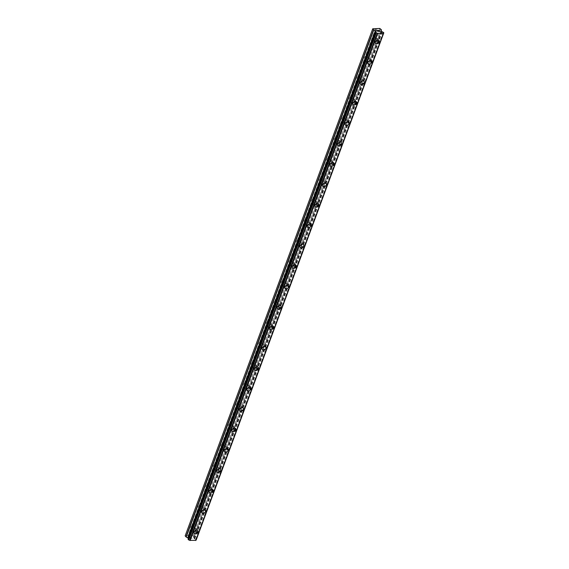 <?xml version="1.0" encoding="UTF-8"?>
<svg xmlns="http://www.w3.org/2000/svg" width="569" height="569" viewBox="0 0 569 569"><rect width="100%" height="100%" fill="white"/><g stroke="black" fill="none" stroke-linecap="round" stroke-linejoin="round"><path stroke-width="0.43" stroke-dasharray="2.85 2.13" d="M190.885 527.968L191.12 528.196A1.437 0.996 140.5 0 0 192.201 528.196L192.322 527.968A1.437 0.996 140.5 0 0 193.154 527.015A1.437 0.996 140.5 0 0 193.062 526.105A1.437 0.996 140.5 0 0 193.026 526.062L192.991 526.076A1.437 0.996 140.5 0 0 191.909 526.076L191.589 526.062A1.437 0.996 140.5 0 0 190.757 527.015A1.437 0.996 140.5 0 0 190.85 527.925A1.437 0.996 140.5 0 0 190.885 527.968L188.09 535.521L185.167 535.877M195.594 529.981A1.437 0.996 140.5 0 0 195.508 529.07A1.437 0.996 140.5 0 0 194.292 528.907A1.437 0.996 140.5 0 0 193.204 529.988A1.437 0.996 140.5 0 0 193.296 530.898A1.437 0.996 140.5 0 0 194.506 531.062A1.437 0.996 140.5 0 0 195.594 529.981M194.349 533.473L194.349 533.473A2.255 1.558 -39.5 0 1 194.214 532.036A2.255 1.558 -39.5 0 1 195.928 530.344A2.255 1.558 -39.5 0 1 197.834 530.607L197.834 530.607M198.439 507.548L198.673 507.783A1.437 0.996 140.5 0 0 199.755 507.783L199.875 507.548A1.437 0.996 140.5 0 0 200.708 506.595A1.437 0.996 140.5 0 0 200.615 505.685A1.437 0.996 140.5 0 0 200.58 505.642L200.544 505.656A1.437 0.996 140.5 0 0 199.463 505.656L199.143 505.649A1.437 0.996 140.5 0 0 198.311 506.595A1.437 0.996 140.5 0 0 198.403 507.505A1.437 0.996 140.5 0 0 198.439 507.548L191.589 526.062M203.147 509.568A1.437 0.996 140.5 0 0 203.062 508.65A1.437 0.996 140.5 0 0 201.846 508.487A1.437 0.996 140.5 0 0 200.757 509.568A1.437 0.996 140.5 0 0 200.85 510.478A1.437 0.996 140.5 0 0 202.059 510.642A1.437 0.996 140.5 0 0 203.147 509.568M201.903 513.053L201.903 513.053A2.255 1.558 -39.5 0 1 201.767 511.623A2.255 1.558 -39.5 0 1 203.482 509.924A2.255 1.558 -39.5 0 1 205.388 510.187L205.388 510.187M205.992 487.128L206.227 487.363A1.437 0.996 140.5 0 0 207.308 487.363L207.429 487.128A1.437 0.996 140.5 0 0 208.261 486.175A1.437 0.996 140.5 0 0 208.169 485.265A1.437 0.996 140.5 0 0 208.133 485.229L208.098 485.236A1.437 0.996 140.5 0 0 207.016 485.236L206.696 485.229A1.437 0.996 140.5 0 0 205.864 486.182A1.437 0.996 140.5 0 0 205.957 487.092A1.437 0.996 140.5 0 0 205.992 487.128L199.143 505.649M210.701 489.148A1.437 0.996 140.5 0 0 210.615 488.238A1.437 0.996 140.5 0 0 209.399 488.067A1.437 0.996 140.5 0 0 208.311 489.148A1.437 0.996 140.5 0 0 208.396 490.058A1.437 0.996 140.5 0 0 209.612 490.229A1.437 0.996 140.5 0 0 210.701 489.148M209.456 492.633L209.456 492.633A2.255 1.558 -39.5 0 1 209.321 491.203A2.255 1.558 -39.5 0 1 211.035 489.504A2.255 1.558 -39.5 0 1 212.934 489.767A2.255 1.558 -39.5 0 1 212.941 489.767L212.941 489.767M213.546 466.708L213.78 466.943A1.437 0.996 140.5 0 0 214.862 466.943L214.982 466.708A1.437 0.996 140.5 0 0 215.815 465.755A1.437 0.996 140.5 0 0 215.722 464.845A1.437 0.996 140.5 0 0 215.687 464.809L215.651 464.816A1.437 0.996 140.5 0 0 214.57 464.816L214.25 464.809A1.437 0.996 140.5 0 0 213.418 465.762A1.437 0.996 140.5 0 0 213.51 466.672A1.437 0.996 140.5 0 0 213.546 466.708L206.696 485.229M218.254 468.728A1.437 0.996 140.5 0 0 218.169 467.818A1.437 0.996 140.5 0 0 216.953 467.647A1.437 0.996 140.5 0 0 215.864 468.728A1.437 0.996 140.5 0 0 215.95 469.638A1.437 0.996 140.5 0 0 217.166 469.809A1.437 0.996 140.5 0 0 218.254 468.728M217.009 472.213L217.009 472.213A2.255 1.558 -39.5 0 1 216.874 470.783A2.255 1.558 -39.5 0 1 218.588 469.084A2.255 1.558 -39.5 0 1 220.488 469.347A2.255 1.558 -39.5 0 1 220.495 469.347L220.495 469.347M221.099 446.295L221.334 446.523A1.437 0.996 140.5 0 0 222.415 446.523L222.536 446.288A1.437 0.996 140.5 0 0 223.368 445.342A1.437 0.996 140.5 0 0 223.276 444.432A1.437 0.996 140.5 0 0 223.24 444.389L223.204 444.396A1.437 0.996 140.5 0 0 222.123 444.396L221.803 444.389A1.437 0.996 140.5 0 0 220.971 445.342A1.437 0.996 140.5 0 0 221.064 446.252A1.437 0.996 140.5 0 0 221.099 446.295L214.25 464.809M225.808 448.308A1.437 0.996 140.5 0 0 225.722 447.398A1.437 0.996 140.5 0 0 224.506 447.227A1.437 0.996 140.5 0 0 223.418 448.308A1.437 0.996 140.5 0 0 223.503 449.218A1.437 0.996 140.5 0 0 224.719 449.389A1.437 0.996 140.5 0 0 225.808 448.308M224.563 451.793L224.563 451.793A2.255 1.558 -39.5 0 1 224.421 450.364A2.255 1.558 -39.5 0 1 226.142 448.664A2.255 1.558 -39.5 0 1 228.041 448.927A2.255 1.558 -39.5 0 1 228.048 448.927L228.041 448.927M228.653 425.875L228.887 426.103A1.437 0.996 140.5 0 0 229.968 426.103L230.089 425.868A1.437 0.996 140.5 0 0 230.922 424.922A1.437 0.996 140.5 0 0 230.829 424.012A1.437 0.996 140.5 0 0 230.794 423.969L230.758 423.976A1.437 0.996 140.5 0 0 229.677 423.976L229.357 423.969A1.437 0.996 140.5 0 0 228.525 424.922A1.437 0.996 140.5 0 0 228.617 425.832A1.437 0.996 140.5 0 0 228.653 425.875L221.803 444.389M233.361 427.888A1.437 0.996 140.5 0 0 233.276 426.978A1.437 0.996 140.5 0 0 232.06 426.807A1.437 0.996 140.5 0 0 230.971 427.888A1.437 0.996 140.5 0 0 231.057 428.798A1.437 0.996 140.5 0 0 232.273 428.969A1.437 0.996 140.5 0 0 233.361 427.888M232.116 431.373L232.116 431.373A2.255 1.558 -39.5 0 1 231.974 429.944A2.255 1.558 -39.5 0 1 233.688 428.244A2.255 1.558 -39.5 0 1 235.594 428.507A2.255 1.558 -39.5 0 1 235.594 428.514L235.594 428.507M236.206 405.455L236.441 405.683A1.437 0.996 140.5 0 0 237.522 405.683L237.643 405.455A1.437 0.996 140.5 0 0 238.475 404.502A1.437 0.996 140.5 0 0 238.383 403.592A1.437 0.996 140.5 0 0 238.347 403.549L238.304 403.556A1.437 0.996 140.5 0 0 237.23 403.563L236.91 403.549A1.437 0.996 140.5 0 0 236.078 404.502A1.437 0.996 140.5 0 0 236.171 405.413A1.437 0.996 140.5 0 0 236.206 405.455L229.357 423.969M240.915 407.468A1.437 0.996 140.5 0 0 240.829 406.558A1.437 0.996 140.5 0 0 239.613 406.394A1.437 0.996 140.5 0 0 238.525 407.475A1.437 0.996 140.5 0 0 238.61 408.386A1.437 0.996 140.5 0 0 239.826 408.549A1.437 0.996 140.5 0 0 240.915 407.468M239.67 410.953L239.67 410.96A2.255 1.558 -39.5 0 1 239.67 410.953A2.255 1.558 -39.5 0 1 239.528 409.524A2.255 1.558 -39.5 0 1 241.242 407.831A2.255 1.558 -39.5 0 1 243.148 408.094L243.155 408.094M243.76 385.035L243.994 385.263A1.437 0.996 140.5 0 0 245.075 385.263L245.196 385.035A1.437 0.996 140.5 0 0 246.021 384.082A1.437 0.996 140.5 0 0 245.936 383.172A1.437 0.996 140.5 0 0 245.9 383.129L245.858 383.143A1.437 0.996 140.5 0 0 244.784 383.143L244.464 383.129A1.437 0.996 140.5 0 0 243.632 384.082A1.437 0.996 140.5 0 0 243.724 384.993A1.437 0.996 140.5 0 0 243.76 385.035L236.91 403.549M248.468 387.048A1.437 0.996 140.5 0 0 248.383 386.138A1.437 0.996 140.5 0 0 247.166 385.974A1.437 0.996 140.5 0 0 246.078 387.055A1.437 0.996 140.5 0 0 246.164 387.966A1.437 0.996 140.5 0 0 247.38 388.129A1.437 0.996 140.5 0 0 248.468 387.048M247.223 390.54L247.223 390.54A2.255 1.558 -39.5 0 1 247.081 389.104A2.255 1.558 -39.5 0 1 248.795 387.411A2.255 1.558 -39.5 0 1 250.701 387.674L250.709 387.674M251.313 364.615L251.548 364.85A1.437 0.996 140.5 0 0 252.629 364.85L252.75 364.615A1.437 0.996 140.5 0 0 253.575 363.662A1.437 0.996 140.5 0 0 253.489 362.752A1.437 0.996 140.5 0 0 253.454 362.709L253.411 362.723A1.437 0.996 140.5 0 0 252.337 362.723L252.017 362.716A1.437 0.996 140.5 0 0 251.185 363.662A1.437 0.996 140.5 0 0 251.278 364.573A1.437 0.996 140.5 0 0 251.313 364.615L244.464 383.129M256.022 366.635A1.437 0.996 140.5 0 0 255.936 365.718A1.437 0.996 140.5 0 0 254.72 365.554A1.437 0.996 140.5 0 0 253.632 366.635A1.437 0.996 140.5 0 0 253.717 367.546A1.437 0.996 140.5 0 0 254.933 367.709A1.437 0.996 140.5 0 0 256.022 366.635M254.777 370.12L254.777 370.12A2.255 1.558 -39.5 0 1 254.635 368.691A2.255 1.558 -39.5 0 1 256.349 366.991A2.255 1.558 -39.5 0 1 258.255 367.254L258.262 367.254M258.867 344.195L259.101 344.43A1.437 0.996 140.5 0 0 260.182 344.43L260.303 344.195A1.437 0.996 140.5 0 0 261.128 343.242A1.437 0.996 140.5 0 0 261.043 342.332A1.437 0.996 140.5 0 0 261.007 342.296L260.965 342.303A1.437 0.996 140.5 0 0 259.884 342.303L259.571 342.296A1.437 0.996 140.5 0 0 258.739 343.249A1.437 0.996 140.5 0 0 258.831 344.16A1.437 0.996 140.5 0 0 258.867 344.195L252.017 362.716M263.575 346.215A1.437 0.996 140.5 0 0 263.49 345.305A1.437 0.996 140.5 0 0 262.273 345.134A1.437 0.996 140.5 0 0 261.185 346.215A1.437 0.996 140.5 0 0 261.271 347.126A1.437 0.996 140.5 0 0 262.487 347.296A1.437 0.996 140.5 0 0 263.575 346.215M262.33 349.7L262.33 349.7A2.255 1.558 -39.5 0 1 262.188 348.271A2.255 1.558 -39.5 0 1 263.902 346.571A2.255 1.558 -39.5 0 1 265.808 346.834L265.808 346.834M266.42 323.775L266.655 324.01A1.437 0.996 140.5 0 0 267.736 324.01L267.857 323.775A1.437 0.996 140.5 0 0 268.682 322.822A1.437 0.996 140.5 0 0 268.596 321.912A1.437 0.996 140.5 0 0 268.561 321.876L268.518 321.883A1.437 0.996 140.5 0 0 267.437 321.883L267.117 321.876A1.437 0.996 140.5 0 0 266.292 322.829A1.437 0.996 140.5 0 0 266.384 323.74A1.437 0.996 140.5 0 0 266.42 323.775L259.571 342.296M271.129 325.795A1.437 0.996 140.5 0 0 271.043 324.885A1.437 0.996 140.5 0 0 269.827 324.714A1.437 0.996 140.5 0 0 268.739 325.795A1.437 0.996 140.5 0 0 268.824 326.706A1.437 0.996 140.5 0 0 270.04 326.876A1.437 0.996 140.5 0 0 271.129 325.795M269.884 329.28L269.884 329.28A2.255 1.558 -39.5 0 1 269.742 327.851A2.255 1.558 -39.5 0 1 271.456 326.151A2.255 1.558 -39.5 0 1 273.362 326.414L273.362 326.414M273.966 303.362L274.208 303.59A1.437 0.996 140.5 0 0 275.289 303.59L275.41 303.355A1.437 0.996 140.5 0 0 276.235 302.409A1.437 0.996 140.5 0 0 276.15 301.499A1.437 0.996 140.5 0 0 276.114 301.456L276.072 301.463A1.437 0.996 140.5 0 0 274.991 301.463L274.671 301.456A1.437 0.996 140.5 0 0 273.845 302.409A1.437 0.996 140.5 0 0 273.931 303.32A1.437 0.996 140.5 0 0 273.966 303.362L267.117 321.876M278.682 305.375A1.437 0.996 140.5 0 0 278.597 304.465A1.437 0.996 140.5 0 0 277.38 304.294A1.437 0.996 140.5 0 0 276.292 305.375A1.437 0.996 140.5 0 0 276.378 306.286A1.437 0.996 140.5 0 0 277.594 306.456A1.437 0.996 140.5 0 0 278.682 305.375M277.437 308.86L277.437 308.86A2.255 1.558 -39.5 0 1 277.295 307.431A2.255 1.558 -39.5 0 1 279.009 305.731A2.255 1.558 -39.5 0 1 280.915 305.994L280.915 306.001M281.52 282.942L281.762 283.17A1.437 0.996 140.5 0 0 282.843 283.17L282.964 282.935A1.437 0.996 140.5 0 0 283.789 281.989A1.437 0.996 140.5 0 0 283.703 281.079A1.437 0.996 140.5 0 0 283.668 281.036L283.625 281.043A1.437 0.996 140.5 0 0 282.544 281.043L282.224 281.036A1.437 0.996 140.5 0 0 281.399 281.989A1.437 0.996 140.5 0 0 281.484 282.9A1.437 0.996 140.5 0 0 281.52 282.942L274.671 301.456M286.235 284.955A1.437 0.996 140.5 0 0 286.143 284.045A1.437 0.996 140.5 0 0 284.934 283.874A1.437 0.996 140.5 0 0 283.846 284.955A1.437 0.996 140.5 0 0 283.931 285.866A1.437 0.996 140.5 0 0 285.147 286.036A1.437 0.996 140.5 0 0 286.235 284.955M284.991 288.44L284.991 288.44A2.255 1.558 -39.5 0 1 284.849 287.011A2.255 1.558 -39.5 0 1 286.563 285.311A2.255 1.558 -39.5 0 1 288.469 285.574A2.255 1.558 -39.5 0 1 288.469 285.581L288.469 285.581M289.073 262.522L289.315 262.75A1.437 0.996 140.5 0 0 290.396 262.75L290.517 262.522A1.437 0.996 140.5 0 0 291.342 261.569A1.437 0.996 140.5 0 0 291.257 260.659A1.437 0.996 140.5 0 0 291.221 260.616L291.179 260.623A1.437 0.996 140.5 0 0 290.098 260.63L289.777 260.616A1.437 0.996 140.5 0 0 288.952 261.569A1.437 0.996 140.5 0 0 289.038 262.48A1.437 0.996 140.5 0 0 289.073 262.522L282.224 281.036M293.789 264.535A1.437 0.996 140.5 0 0 293.696 263.625A1.437 0.996 140.5 0 0 292.487 263.461A1.437 0.996 140.5 0 0 291.399 264.542A1.437 0.996 140.5 0 0 291.484 265.453A1.437 0.996 140.5 0 0 292.701 265.616A1.437 0.996 140.5 0 0 293.789 264.535M292.544 268.02L292.544 268.027A2.255 1.558 -39.5 0 1 292.544 268.02A2.255 1.558 -39.5 0 1 292.402 266.591A2.255 1.558 -39.5 0 1 294.116 264.898A2.255 1.558 -39.5 0 1 296.022 265.161L296.022 265.161M296.627 242.102L296.869 242.337A1.437 0.996 140.5 0 0 297.95 242.33L298.071 242.102A1.437 0.996 140.5 0 0 298.896 241.149A1.437 0.996 140.5 0 0 298.81 240.239A1.437 0.996 140.5 0 0 298.775 240.196L298.732 240.21A1.437 0.996 140.5 0 0 297.651 240.21L297.331 240.196A1.437 0.996 140.5 0 0 296.506 241.149A1.437 0.996 140.5 0 0 296.591 242.06A1.437 0.996 140.5 0 0 296.627 242.102L289.777 260.616M301.342 244.115A1.437 0.996 140.5 0 0 301.25 243.205A1.437 0.996 140.5 0 0 300.041 243.041A1.437 0.996 140.5 0 0 298.953 244.122A1.437 0.996 140.5 0 0 299.038 245.033A1.437 0.996 140.5 0 0 300.247 245.196A1.437 0.996 140.5 0 0 301.342 244.115M300.098 247.607L300.098 247.607A2.255 1.558 -39.5 0 1 299.955 246.171A2.255 1.558 -39.5 0 1 301.67 244.478A2.255 1.558 -39.5 0 1 303.576 244.741L303.576 244.741M304.18 221.682L304.422 221.917A1.437 0.996 140.5 0 0 305.503 221.917L305.624 221.682A1.437 0.996 140.5 0 0 306.449 220.729A1.437 0.996 140.5 0 0 306.364 219.819A1.437 0.996 140.5 0 0 306.328 219.776L306.286 219.79A1.437 0.996 140.5 0 0 305.204 219.79L304.884 219.783A1.437 0.996 140.5 0 0 304.059 220.729A1.437 0.996 140.5 0 0 304.145 221.64A1.437 0.996 140.5 0 0 304.18 221.682L297.331 240.196M308.896 223.702A1.437 0.996 140.5 0 0 308.803 222.785A1.437 0.996 140.5 0 0 307.594 222.621A1.437 0.996 140.5 0 0 306.506 223.702A1.437 0.996 140.5 0 0 306.591 224.613A1.437 0.996 140.5 0 0 307.801 224.776A1.437 0.996 140.5 0 0 308.896 223.702M307.651 227.187L307.651 227.187A2.255 1.558 -39.5 0 1 307.509 225.758A2.255 1.558 -39.5 0 1 309.223 224.058A2.255 1.558 -39.5 0 1 311.129 224.321L311.129 224.321M311.734 201.262L311.976 201.497A1.437 0.996 140.5 0 0 313.057 201.497L313.178 201.262A1.437 0.996 140.5 0 0 314.003 200.309A1.437 0.996 140.5 0 0 313.917 199.399A1.437 0.996 140.5 0 0 313.882 199.363L313.839 199.37A1.437 0.996 140.5 0 0 312.758 199.37L312.438 199.363A1.437 0.996 140.5 0 0 311.613 200.316A1.437 0.996 140.5 0 0 311.698 201.227A1.437 0.996 140.5 0 0 311.734 201.262L304.884 219.783M316.449 203.282A1.437 0.996 140.5 0 0 316.357 202.372A1.437 0.996 140.5 0 0 315.148 202.201A1.437 0.996 140.5 0 0 314.052 203.282A1.437 0.996 140.5 0 0 314.145 204.193A1.437 0.996 140.5 0 0 315.354 204.363A1.437 0.996 140.5 0 0 316.449 203.282M315.205 206.767L315.205 206.767A2.255 1.558 -39.5 0 1 315.062 205.338A2.255 1.558 -39.5 0 1 316.777 203.638A2.255 1.558 -39.5 0 1 318.683 203.901L318.683 203.901M319.287 180.842L319.529 181.077A1.437 0.996 140.5 0 0 320.61 181.077L320.731 180.842A1.437 0.996 140.5 0 0 321.556 179.889A1.437 0.996 140.5 0 0 321.471 178.979A1.437 0.996 140.5 0 0 321.435 178.943L321.393 178.951A1.437 0.996 140.5 0 0 320.311 178.951L319.991 178.943A1.437 0.996 140.5 0 0 319.166 179.896A1.437 0.996 140.5 0 0 319.252 180.807A1.437 0.996 140.5 0 0 319.287 180.842L312.438 199.363M324.003 182.862A1.437 0.996 140.5 0 0 323.91 181.952A1.437 0.996 140.5 0 0 322.701 181.781A1.437 0.996 140.5 0 0 321.606 182.862A1.437 0.996 140.5 0 0 321.698 183.773A1.437 0.996 140.5 0 0 322.908 183.943A1.437 0.996 140.5 0 0 324.003 182.862M322.758 186.348L322.758 186.348A2.255 1.558 -39.5 0 1 322.616 184.918A2.255 1.558 -39.5 0 1 324.33 183.218A2.255 1.558 -39.5 0 1 326.236 183.481L326.236 183.488M326.841 160.43L327.083 160.657A1.437 0.996 140.5 0 0 328.157 160.657L328.285 160.422A1.437 0.996 140.5 0 0 329.11 159.476A1.437 0.996 140.5 0 0 329.024 158.566A1.437 0.996 140.5 0 0 328.989 158.523L328.946 158.531A1.437 0.996 140.5 0 0 327.865 158.531L327.545 158.523A1.437 0.996 140.5 0 0 326.72 159.476A1.437 0.996 140.5 0 0 326.805 160.387A1.437 0.996 140.5 0 0 326.841 160.43L319.991 178.943M331.556 162.442A1.437 0.996 140.5 0 0 331.464 161.532A1.437 0.996 140.5 0 0 330.255 161.361A1.437 0.996 140.5 0 0 329.159 162.442A1.437 0.996 140.5 0 0 329.252 163.353A1.437 0.996 140.5 0 0 330.461 163.523A1.437 0.996 140.5 0 0 331.556 162.442M330.312 165.928L330.312 165.928A2.255 1.558 -39.5 0 1 330.169 164.498A2.255 1.558 -39.5 0 1 331.883 162.798A2.255 1.558 -39.5 0 1 333.79 163.061L333.79 163.068M334.394 140.01L334.636 140.237A1.437 0.996 140.5 0 0 335.71 140.237L335.838 140.01A1.437 0.996 140.5 0 0 336.663 139.056A1.437 0.996 140.5 0 0 336.578 138.146A1.437 0.996 140.5 0 0 336.542 138.103L336.499 138.111A1.437 0.996 140.5 0 0 335.418 138.111L335.098 138.103A1.437 0.996 140.5 0 0 334.273 139.056A1.437 0.996 140.5 0 0 334.359 139.967A1.437 0.996 140.5 0 0 334.394 140.01L327.545 158.523M339.11 142.022A1.437 0.996 140.5 0 0 339.017 141.112A1.437 0.996 140.5 0 0 337.808 140.941A1.437 0.996 140.5 0 0 336.713 142.022A1.437 0.996 140.5 0 0 336.805 142.933A1.437 0.996 140.5 0 0 338.014 143.103A1.437 0.996 140.5 0 0 339.11 142.022M337.858 145.508L337.865 145.515A2.255 1.558 -39.5 0 1 337.858 145.508A2.255 1.558 -39.5 0 1 337.723 144.078A2.255 1.558 -39.5 0 1 339.437 142.378A2.255 1.558 -39.5 0 1 341.343 142.641A2.255 1.558 -39.5 0 1 341.343 142.648L341.343 142.648M341.948 119.59L342.189 119.817A1.437 0.996 140.5 0 0 343.263 119.817L343.392 119.59A1.437 0.996 140.5 0 0 344.217 118.637A1.437 0.996 140.5 0 0 344.131 117.726A1.437 0.996 140.5 0 0 344.096 117.683L344.053 117.691A1.437 0.996 140.5 0 0 342.972 117.698L342.652 117.683A1.437 0.996 140.5 0 0 341.827 118.637A1.437 0.996 140.5 0 0 341.912 119.547A1.437 0.996 140.5 0 0 341.948 119.59L335.098 138.103M346.663 121.602A1.437 0.996 140.5 0 0 346.571 120.692A1.437 0.996 140.5 0 0 345.362 120.528A1.437 0.996 140.5 0 0 344.266 121.61A1.437 0.996 140.5 0 0 344.359 122.52A1.437 0.996 140.5 0 0 345.568 122.684A1.437 0.996 140.5 0 0 346.663 121.602M345.411 125.088L345.419 125.095A2.255 1.558 -39.5 0 1 345.411 125.088A2.255 1.558 -39.5 0 1 345.276 123.658A2.255 1.558 -39.5 0 1 346.99 121.965A2.255 1.558 -39.5 0 1 348.897 122.228L348.897 122.228M349.501 99.17L349.736 99.404A1.437 0.996 140.5 0 0 350.817 99.397L350.945 99.17A1.437 0.996 140.5 0 0 351.77 98.217A1.437 0.996 140.5 0 0 351.678 97.306A1.437 0.996 140.5 0 0 351.642 97.263L351.606 97.278A1.437 0.996 140.5 0 0 350.525 97.278L350.205 97.263A1.437 0.996 140.5 0 0 349.38 98.217A1.437 0.996 140.5 0 0 349.466 99.127A1.437 0.996 140.5 0 0 349.501 99.17L342.652 117.683M354.217 101.182A1.437 0.996 140.5 0 0 354.124 100.272A1.437 0.996 140.5 0 0 352.915 100.108A1.437 0.996 140.5 0 0 351.82 101.19A1.437 0.996 140.5 0 0 351.912 102.1A1.437 0.996 140.5 0 0 353.121 102.264A1.437 0.996 140.5 0 0 354.217 101.182M352.965 104.675L352.972 104.675A2.255 1.558 -39.5 0 1 352.965 104.675A2.255 1.558 -39.5 0 1 352.83 103.238A2.255 1.558 -39.5 0 1 354.544 101.545A2.255 1.558 -39.5 0 1 356.45 101.808L356.45 101.808M357.055 78.75L357.289 78.984A1.437 0.996 140.5 0 0 358.37 78.984L358.498 78.75A1.437 0.996 140.5 0 0 359.324 77.797A1.437 0.996 140.5 0 0 359.231 76.886A1.437 0.996 140.5 0 0 359.195 76.843L359.16 76.858A1.437 0.996 140.5 0 0 358.079 76.858L357.759 76.851A1.437 0.996 140.5 0 0 356.934 77.797A1.437 0.996 140.5 0 0 357.019 78.707A1.437 0.996 140.5 0 0 357.055 78.75L350.205 97.263M361.77 80.77A1.437 0.996 140.5 0 0 361.678 79.859A1.437 0.996 140.5 0 0 360.469 79.688A1.437 0.996 140.5 0 0 359.373 80.77A1.437 0.996 140.5 0 0 359.466 81.68A1.437 0.996 140.5 0 0 360.675 81.844A1.437 0.996 140.5 0 0 361.77 80.77M360.518 84.255L360.526 84.255A2.255 1.558 -39.5 0 1 360.518 84.255A2.255 1.558 -39.5 0 1 360.383 82.825A2.255 1.558 -39.5 0 1 362.097 81.125A2.255 1.558 -39.5 0 1 364.004 81.388L364.004 81.388M364.608 58.33L364.843 58.564A1.437 0.996 140.5 0 0 365.924 58.564L366.045 58.33A1.437 0.996 140.5 0 0 366.877 57.377A1.437 0.996 140.5 0 0 366.785 56.466A1.437 0.996 140.5 0 0 366.749 56.431L366.713 56.438A1.437 0.996 140.5 0 0 365.632 56.438L365.312 56.431A1.437 0.996 140.5 0 0 364.487 57.384A1.437 0.996 140.5 0 0 364.573 58.294A1.437 0.996 140.5 0 0 364.608 58.33L357.759 76.851M369.324 60.35A1.437 0.996 140.5 0 0 369.231 59.439A1.437 0.996 140.5 0 0 368.022 59.268A1.437 0.996 140.5 0 0 366.927 60.35A1.437 0.996 140.5 0 0 367.019 61.26A1.437 0.996 140.5 0 0 368.228 61.431A1.437 0.996 140.5 0 0 369.324 60.35M368.072 63.835L368.072 63.835A2.255 1.558 -39.5 0 1 367.937 62.405A2.255 1.558 -39.5 0 1 369.651 60.705A2.255 1.558 -39.5 0 1 371.557 60.968L371.557 60.968M374.43 36.957A1.437 0.996 140.5 0 0 374.338 36.046A1.437 0.996 140.5 0 0 374.302 36.011L374.267 36.018A1.437 0.996 140.5 0 0 373.186 36.018L372.866 36.011A1.437 0.996 140.5 0 0 372.041 36.964A1.437 0.996 140.5 0 0 372.126 37.874A1.437 0.996 140.5 0 0 372.162 37.91L372.396 38.144A1.437 0.996 140.5 0 0 373.477 38.144L373.598 37.91A1.437 0.996 140.5 0 0 374.43 36.957M376.87 39.93A1.437 0.996 140.5 0 0 376.785 39.019A1.437 0.996 140.5 0 0 375.576 38.848A1.437 0.996 140.5 0 0 374.48 39.93A1.437 0.996 140.5 0 0 374.573 40.84A1.437 0.996 140.5 0 0 375.782 41.011A1.437 0.996 140.5 0 0 376.87 39.93M375.632 43.415L375.625 43.415A2.255 1.558 -39.5 0 1 375.49 41.985A2.255 1.558 -39.5 0 1 377.204 40.285A2.255 1.558 -39.5 0 1 379.11 40.548L379.11 40.555M377.56 39.93A2.255 1.558 140.5 0 0 377.418 38.5A2.255 1.558 140.5 0 0 375.512 38.23A2.255 1.558 140.5 0 0 373.797 39.93A2.255 1.558 140.5 0 0 373.94 41.359A2.255 1.558 140.5 0 0 375.846 41.622A2.255 1.558 140.5 0 0 377.56 39.93M379.075 41.779A2.255 1.558 140.5 0 0 378.94 40.342A2.255 1.558 140.5 0 0 377.034 40.079A2.255 1.558 140.5 0 0 375.32 41.779A2.255 1.558 140.5 0 0 375.462 43.208A2.255 1.558 140.5 0 0 377.361 43.472A2.255 1.558 140.5 0 0 379.075 41.779M370.006 60.35A2.255 1.558 140.5 0 0 369.864 58.913A2.255 1.558 140.5 0 0 367.958 58.65A2.255 1.558 140.5 0 0 366.244 60.35A2.255 1.558 140.5 0 0 366.386 61.779A2.255 1.558 140.5 0 0 368.292 62.042A2.255 1.558 140.5 0 0 370.006 60.35M371.521 62.192A2.255 1.558 140.5 0 0 371.386 60.762A2.255 1.558 140.5 0 0 369.48 60.499A2.255 1.558 140.5 0 0 367.766 62.199A2.255 1.558 140.5 0 0 367.908 63.628A2.255 1.558 140.5 0 0 369.807 63.892A2.255 1.558 140.5 0 0 371.521 62.192M362.453 80.762A2.255 1.558 140.5 0 0 362.311 79.333A2.255 1.558 140.5 0 0 360.405 79.07A2.255 1.558 140.5 0 0 358.69 80.77A2.255 1.558 140.5 0 0 358.833 82.199A2.255 1.558 140.5 0 0 360.739 82.462A2.255 1.558 140.5 0 0 362.453 80.762M363.975 82.612A2.255 1.558 140.5 0 0 363.833 81.182A2.255 1.558 140.5 0 0 361.927 80.919A2.255 1.558 140.5 0 0 360.213 82.619A2.255 1.558 140.5 0 0 360.355 84.048A2.255 1.558 140.5 0 0 362.254 84.312A2.255 1.558 140.5 0 0 363.975 82.612M354.9 101.182A2.255 1.558 140.5 0 0 354.757 99.753A2.255 1.558 140.5 0 0 352.851 99.49A2.255 1.558 140.5 0 0 351.137 101.19A2.255 1.558 140.5 0 0 351.279 102.619A2.255 1.558 140.5 0 0 353.185 102.882A2.255 1.558 140.5 0 0 354.9 101.182M356.422 103.032A2.255 1.558 140.5 0 0 356.279 101.602A2.255 1.558 140.5 0 0 354.373 101.339A2.255 1.558 140.5 0 0 352.659 103.039A2.255 1.558 140.5 0 0 352.801 104.468A2.255 1.558 140.5 0 0 354.707 104.732A2.255 1.558 140.5 0 0 356.422 103.032M347.346 121.602A2.255 1.558 140.5 0 0 347.204 120.173A2.255 1.558 140.5 0 0 345.298 119.91A2.255 1.558 140.5 0 0 343.584 121.61A2.255 1.558 140.5 0 0 343.726 123.039A2.255 1.558 140.5 0 0 345.632 123.302A2.255 1.558 140.5 0 0 347.346 121.602M348.868 123.452A2.255 1.558 140.5 0 0 348.726 122.022A2.255 1.558 140.5 0 0 346.82 121.759A2.255 1.558 140.5 0 0 345.106 123.452A2.255 1.558 140.5 0 0 345.248 124.888A2.255 1.558 140.5 0 0 347.154 125.152A2.255 1.558 140.5 0 0 348.868 123.452M339.793 142.022A2.255 1.558 140.5 0 0 339.65 140.593A2.255 1.558 140.5 0 0 337.744 140.33A2.255 1.558 140.5 0 0 336.03 142.022A2.255 1.558 140.5 0 0 336.172 143.459A2.255 1.558 140.5 0 0 338.078 143.722A2.255 1.558 140.5 0 0 339.793 142.022M341.315 143.872A2.255 1.558 140.5 0 0 341.172 142.442A2.255 1.558 140.5 0 0 339.266 142.172A2.255 1.558 140.5 0 0 337.552 143.872A2.255 1.558 140.5 0 0 337.694 145.301A2.255 1.558 140.5 0 0 339.601 145.572A2.255 1.558 140.5 0 0 341.315 143.872M332.239 162.442A2.255 1.558 140.5 0 0 332.097 161.013A2.255 1.558 140.5 0 0 330.191 160.75A2.255 1.558 140.5 0 0 328.477 162.442A2.255 1.558 140.5 0 0 328.619 163.879A2.255 1.558 140.5 0 0 330.525 164.142A2.255 1.558 140.5 0 0 332.239 162.442M333.761 164.292A2.255 1.558 140.5 0 0 333.619 162.855A2.255 1.558 140.5 0 0 331.713 162.592A2.255 1.558 140.5 0 0 329.999 164.292A2.255 1.558 140.5 0 0 330.141 165.721A2.255 1.558 140.5 0 0 332.047 165.984A2.255 1.558 140.5 0 0 333.761 164.292M324.686 182.862A2.255 1.558 140.5 0 0 324.543 181.433A2.255 1.558 140.5 0 0 322.637 181.162A2.255 1.558 140.5 0 0 320.923 182.862A2.255 1.558 140.5 0 0 321.065 184.292A2.255 1.558 140.5 0 0 322.972 184.555A2.255 1.558 140.5 0 0 324.686 182.862M326.208 184.712A2.255 1.558 140.5 0 0 326.065 183.275A2.255 1.558 140.5 0 0 324.159 183.012A2.255 1.558 140.5 0 0 322.445 184.712A2.255 1.558 140.5 0 0 322.587 186.141A2.255 1.558 140.5 0 0 324.494 186.404A2.255 1.558 140.5 0 0 326.208 184.712M317.132 203.282A2.255 1.558 140.5 0 0 316.99 201.846A2.255 1.558 140.5 0 0 315.084 201.582A2.255 1.558 140.5 0 0 313.37 203.282A2.255 1.558 140.5 0 0 313.512 204.712A2.255 1.558 140.5 0 0 315.418 204.975A2.255 1.558 140.5 0 0 317.132 203.282M318.654 205.125A2.255 1.558 140.5 0 0 318.512 203.695A2.255 1.558 140.5 0 0 316.606 203.432A2.255 1.558 140.5 0 0 314.892 205.132A2.255 1.558 140.5 0 0 315.034 206.561A2.255 1.558 140.5 0 0 316.94 206.824A2.255 1.558 140.5 0 0 318.654 205.125M309.579 223.695A2.255 1.558 140.5 0 0 309.436 222.266A2.255 1.558 140.5 0 0 307.53 222.002A2.255 1.558 140.5 0 0 305.816 223.702A2.255 1.558 140.5 0 0 305.958 225.132A2.255 1.558 140.5 0 0 307.865 225.395A2.255 1.558 140.5 0 0 309.579 223.695M311.101 225.544A2.255 1.558 140.5 0 0 310.959 224.115A2.255 1.558 140.5 0 0 309.052 223.852A2.255 1.558 140.5 0 0 307.338 225.552A2.255 1.558 140.5 0 0 307.48 226.981A2.255 1.558 140.5 0 0 309.387 227.244A2.255 1.558 140.5 0 0 311.101 225.544M302.025 244.115A2.255 1.558 140.5 0 0 301.883 242.686A2.255 1.558 140.5 0 0 299.984 242.422A2.255 1.558 140.5 0 0 298.263 244.122A2.255 1.558 140.5 0 0 298.405 245.552A2.255 1.558 140.5 0 0 300.311 245.815A2.255 1.558 140.5 0 0 302.025 244.115M303.547 245.964A2.255 1.558 140.5 0 0 303.405 244.535A2.255 1.558 140.5 0 0 301.499 244.272A2.255 1.558 140.5 0 0 299.785 245.964A2.255 1.558 140.5 0 0 299.927 247.401A2.255 1.558 140.5 0 0 301.833 247.664A2.255 1.558 140.5 0 0 303.547 245.964M294.472 264.535A2.255 1.558 140.5 0 0 294.329 263.106A2.255 1.558 140.5 0 0 292.43 262.842A2.255 1.558 140.5 0 0 290.716 264.542A2.255 1.558 140.5 0 0 290.851 265.972A2.255 1.558 140.5 0 0 292.758 266.235A2.255 1.558 140.5 0 0 294.472 264.535M295.994 266.384A2.255 1.558 140.5 0 0 295.852 264.955A2.255 1.558 140.5 0 0 293.945 264.692A2.255 1.558 140.5 0 0 292.231 266.384A2.255 1.558 140.5 0 0 292.374 267.821A2.255 1.558 140.5 0 0 294.28 268.084A2.255 1.558 140.5 0 0 295.994 266.384M286.918 284.955A2.255 1.558 140.5 0 0 286.776 283.526A2.255 1.558 140.5 0 0 284.877 283.262A2.255 1.558 140.5 0 0 283.163 284.955A2.255 1.558 140.5 0 0 283.298 286.392A2.255 1.558 140.5 0 0 285.204 286.655A2.255 1.558 140.5 0 0 286.918 284.955M288.44 286.804A2.255 1.558 140.5 0 0 288.298 285.375A2.255 1.558 140.5 0 0 286.392 285.105A2.255 1.558 140.5 0 0 284.678 286.804A2.255 1.558 140.5 0 0 284.82 288.234A2.255 1.558 140.5 0 0 286.726 288.504A2.255 1.558 140.5 0 0 288.44 286.804M279.365 305.375A2.255 1.558 140.5 0 0 279.223 303.946A2.255 1.558 140.5 0 0 277.323 303.682A2.255 1.558 140.5 0 0 275.609 305.375A2.255 1.558 140.5 0 0 275.745 306.812A2.255 1.558 140.5 0 0 277.651 307.075A2.255 1.558 140.5 0 0 279.365 305.375M280.887 307.224A2.255 1.558 140.5 0 0 280.745 305.788A2.255 1.558 140.5 0 0 278.838 305.525A2.255 1.558 140.5 0 0 277.124 307.224A2.255 1.558 140.5 0 0 277.267 308.654A2.255 1.558 140.5 0 0 279.173 308.917A2.255 1.558 140.5 0 0 280.887 307.224M271.811 325.795A2.255 1.558 140.5 0 0 271.676 324.366A2.255 1.558 140.5 0 0 269.77 324.095A2.255 1.558 140.5 0 0 268.056 325.795A2.255 1.558 140.5 0 0 268.191 327.225A2.255 1.558 140.5 0 0 270.097 327.488A2.255 1.558 140.5 0 0 271.811 325.795M273.333 327.637A2.255 1.558 140.5 0 0 273.191 326.208A2.255 1.558 140.5 0 0 271.292 325.945A2.255 1.558 140.5 0 0 269.571 327.644A2.255 1.558 140.5 0 0 269.713 329.074A2.255 1.558 140.5 0 0 271.619 329.337A2.255 1.558 140.5 0 0 273.333 327.637M264.258 346.215A2.255 1.558 140.5 0 0 264.123 344.778A2.255 1.558 140.5 0 0 262.217 344.515A2.255 1.558 140.5 0 0 260.502 346.215A2.255 1.558 140.5 0 0 260.638 347.645A2.255 1.558 140.5 0 0 262.544 347.908A2.255 1.558 140.5 0 0 264.258 346.215M265.78 348.057A2.255 1.558 140.5 0 0 265.638 346.628A2.255 1.558 140.5 0 0 263.739 346.365A2.255 1.558 140.5 0 0 262.024 348.064A2.255 1.558 140.5 0 0 262.16 349.494A2.255 1.558 140.5 0 0 264.066 349.757A2.255 1.558 140.5 0 0 265.78 348.057M256.704 366.628A2.255 1.558 140.5 0 0 256.569 365.198A2.255 1.558 140.5 0 0 254.663 364.935A2.255 1.558 140.5 0 0 252.949 366.635A2.255 1.558 140.5 0 0 253.084 368.065A2.255 1.558 140.5 0 0 254.99 368.328A2.255 1.558 140.5 0 0 256.704 366.628M258.226 368.477A2.255 1.558 140.5 0 0 258.084 367.048A2.255 1.558 140.5 0 0 256.185 366.785A2.255 1.558 140.5 0 0 254.471 368.484A2.255 1.558 140.5 0 0 254.606 369.914A2.255 1.558 140.5 0 0 256.512 370.177A2.255 1.558 140.5 0 0 258.226 368.477M249.151 387.048A2.255 1.558 140.5 0 0 249.016 385.618A2.255 1.558 140.5 0 0 247.11 385.355A2.255 1.558 140.5 0 0 245.395 387.055A2.255 1.558 140.5 0 0 245.531 388.485A2.255 1.558 140.5 0 0 247.437 388.748A2.255 1.558 140.5 0 0 249.151 387.048M250.673 388.897A2.255 1.558 140.5 0 0 250.538 387.468A2.255 1.558 140.5 0 0 248.632 387.204A2.255 1.558 140.5 0 0 246.918 388.897A2.255 1.558 140.5 0 0 247.053 390.334A2.255 1.558 140.5 0 0 248.959 390.597A2.255 1.558 140.5 0 0 250.673 388.897M241.597 407.468A2.255 1.558 140.5 0 0 241.462 406.038A2.255 1.558 140.5 0 0 239.556 405.775A2.255 1.558 140.5 0 0 237.842 407.475A2.255 1.558 140.5 0 0 237.977 408.905A2.255 1.558 140.5 0 0 239.883 409.168A2.255 1.558 140.5 0 0 241.597 407.468M243.119 409.317A2.255 1.558 140.5 0 0 242.984 407.888A2.255 1.558 140.5 0 0 241.078 407.624A2.255 1.558 140.5 0 0 239.364 409.317A2.255 1.558 140.5 0 0 239.499 410.754A2.255 1.558 140.5 0 0 241.405 411.017A2.255 1.558 140.5 0 0 243.119 409.317M234.044 427.888A2.255 1.558 140.5 0 0 233.909 426.458A2.255 1.558 140.5 0 0 232.003 426.195A2.255 1.558 140.5 0 0 230.289 427.888A2.255 1.558 140.5 0 0 230.424 429.325A2.255 1.558 140.5 0 0 232.33 429.588A2.255 1.558 140.5 0 0 234.044 427.888M235.566 429.737A2.255 1.558 140.5 0 0 235.431 428.308A2.255 1.558 140.5 0 0 233.525 428.037A2.255 1.558 140.5 0 0 231.811 429.737A2.255 1.558 140.5 0 0 231.946 431.167A2.255 1.558 140.5 0 0 233.852 431.437A2.255 1.558 140.5 0 0 235.566 429.737M226.49 448.308A2.255 1.558 140.5 0 0 226.355 446.878A2.255 1.558 140.5 0 0 224.449 446.615A2.255 1.558 140.5 0 0 222.735 448.308A2.255 1.558 140.5 0 0 222.87 449.745A2.255 1.558 140.5 0 0 224.776 450.008A2.255 1.558 140.5 0 0 226.49 448.308M228.013 450.157A2.255 1.558 140.5 0 0 227.877 448.721A2.255 1.558 140.5 0 0 225.971 448.457A2.255 1.558 140.5 0 0 224.257 450.157A2.255 1.558 140.5 0 0 224.392 451.587A2.255 1.558 140.5 0 0 226.298 451.85A2.255 1.558 140.5 0 0 228.013 450.157M218.937 468.728A2.255 1.558 140.5 0 0 218.802 467.298A2.255 1.558 140.5 0 0 216.896 467.028A2.255 1.558 140.5 0 0 215.182 468.728A2.255 1.558 140.5 0 0 215.317 470.158A2.255 1.558 140.5 0 0 217.223 470.421A2.255 1.558 140.5 0 0 218.937 468.728M220.459 470.57A2.255 1.558 140.5 0 0 220.324 469.141A2.255 1.558 140.5 0 0 218.418 468.877A2.255 1.558 140.5 0 0 216.704 470.577A2.255 1.558 140.5 0 0 216.839 472.007A2.255 1.558 140.5 0 0 218.745 472.27A2.255 1.558 140.5 0 0 220.459 470.57M211.383 489.148A2.255 1.558 140.5 0 0 211.248 487.711A2.255 1.558 140.5 0 0 209.342 487.448A2.255 1.558 140.5 0 0 207.628 489.148A2.255 1.558 140.5 0 0 207.77 490.578A2.255 1.558 140.5 0 0 209.669 490.841A2.255 1.558 140.5 0 0 211.383 489.148M212.906 490.99A2.255 1.558 140.5 0 0 212.77 489.56A2.255 1.558 140.5 0 0 210.864 489.297A2.255 1.558 140.5 0 0 209.15 490.997A2.255 1.558 140.5 0 0 209.285 492.427A2.255 1.558 140.5 0 0 211.191 492.69A2.255 1.558 140.5 0 0 212.906 490.99M203.83 509.561A2.255 1.558 140.5 0 0 203.695 508.131A2.255 1.558 140.5 0 0 201.789 507.868A2.255 1.558 140.5 0 0 200.075 509.568A2.255 1.558 140.5 0 0 200.217 510.998A2.255 1.558 140.5 0 0 202.116 511.261A2.255 1.558 140.5 0 0 203.83 509.561M205.352 511.41A2.255 1.558 140.5 0 0 205.217 509.98A2.255 1.558 140.5 0 0 203.311 509.717A2.255 1.558 140.5 0 0 201.597 511.417A2.255 1.558 140.5 0 0 201.732 512.847A2.255 1.558 140.5 0 0 203.638 513.11A2.255 1.558 140.5 0 0 205.352 511.41M196.277 529.981A2.255 1.558 140.5 0 0 196.141 528.551A2.255 1.558 140.5 0 0 194.235 528.288A2.255 1.558 140.5 0 0 192.521 529.988A2.255 1.558 140.5 0 0 192.663 531.418A2.255 1.558 140.5 0 0 194.562 531.681A2.255 1.558 140.5 0 0 196.277 529.981M197.799 531.83A2.255 1.558 140.5 0 0 197.663 530.4A2.255 1.558 140.5 0 0 195.757 530.137A2.255 1.558 140.5 0 0 194.043 531.83A2.255 1.558 140.5 0 0 194.178 533.267A2.255 1.558 140.5 0 0 196.085 533.53A2.255 1.558 140.5 0 0 197.799 531.83M379.018 30.932L379.8 31.395M378.293 30.47L379.423 30.932M379.046 31.387L379.957 31.459M378.364 31.366L377.467 30.89M376.778 30.477L377.631 30.541M377.788 30.47L377.567 30.904M190.224 538.459L189.897 538.068L190.978 538.459L190.224 538.459M189.897 538.068L190.309 538.068L189.897 538.068M190.259 538.004L189.847 538.004L190.259 537.997M189.52 537.605L190.281 537.605L189.52 537.605M190.224 537.541L189.37 537.541L190.181 538.53L191.035 538.53L190.181 538.523L189.37 537.541L190.224 537.541M192.059 538.523L191.269 537.541L192.08 538.523M191.269 537.541L191.881 538.395L191.269 537.534M196.262 539.832L195.672 539.305A0.982 0.455 -159.7 0 1 194.705 538.893L193.446 537.869L193.88 537.001L193.026 535.87L188.09 535.521M195.9 540.372L195.9 540.351A0.982 0.455 -159.7 0 1 195.871 540.116A0.982 0.455 -159.7 0 1 196.056 539.953M188.467 538.395L188.467 538.9A0.982 0.455 -159.7 0 1 188.488 539.12A0.982 0.455 -159.7 0 1 188.183 539.312L188.104 539.376M372.162 37.91L365.312 56.431M372.972 28.457L185.402 535.529M375.661 28.45L372.866 36.011M372.396 38.144L365.632 56.438M373.477 38.144L366.713 56.438M373.598 37.91L366.749 56.431M364.843 58.564L358.079 76.858M365.924 58.564L359.16 76.858M366.045 58.33L359.195 76.843M357.289 78.984L350.525 97.278M358.37 78.984L351.606 97.278M358.498 78.75L351.642 97.263M349.736 99.404L342.972 117.698M350.817 99.397L344.053 117.691M350.945 99.17L344.096 117.683M342.189 119.817L335.418 138.111M343.263 119.817L336.499 138.111M343.392 119.59L336.542 138.103M334.636 140.237L327.865 158.531M335.71 140.237L328.946 158.531M335.838 140.01L328.989 158.523M327.083 160.657L320.311 178.951M328.157 160.657L321.393 178.951M328.285 160.422L321.435 178.943M319.529 181.077L312.758 199.37M320.61 181.077L313.839 199.37M320.731 180.842L313.882 199.363M311.976 201.497L305.204 219.79M313.057 201.497L306.286 219.79M313.178 201.262L306.328 219.776M304.422 221.917L297.651 240.21M305.503 221.917L298.732 240.21M305.624 221.682L298.775 240.196M296.869 242.337L290.098 260.63M297.95 242.33L291.179 260.623M298.071 242.102L291.221 260.616M289.315 262.75L282.544 281.043M290.396 262.75L283.625 281.043M290.517 262.522L283.668 281.036M281.762 283.17L274.991 301.463M282.843 283.17L276.072 301.463M282.964 282.935L276.114 301.456M274.208 303.59L267.437 321.883M275.289 303.59L268.518 321.883M275.41 303.355L268.561 321.876M266.655 324.01L259.884 342.303M267.736 324.01L260.965 342.303M267.857 323.775L261.007 342.296M259.101 344.43L252.337 362.723M260.182 344.43L253.411 362.723M260.303 344.195L253.454 362.709M251.548 364.85L244.784 383.143M252.629 364.85L245.858 383.143M252.75 364.615L245.9 383.129M243.994 385.263L237.23 403.563M245.075 385.263L238.304 403.556M245.196 385.035L238.347 403.549M236.441 405.683L229.677 423.976M237.522 405.683L230.758 423.976M237.643 405.455L230.794 423.969M228.887 426.103L222.123 444.396M229.968 426.103L223.204 444.396M230.089 425.868L223.24 444.389M221.334 446.523L214.57 464.816M222.415 446.523L215.651 464.816M222.536 446.288L215.687 464.809M213.78 466.943L207.016 485.236M214.862 466.943L208.098 485.236M214.982 466.708L208.133 485.229M206.227 487.363L199.463 505.656M207.308 487.363L200.544 505.656M207.429 487.128L200.58 505.642M198.673 507.783L191.909 526.076M199.755 507.783L192.991 526.076M199.875 507.548L193.026 526.062M191.12 528.196L188.367 535.642M192.201 528.196L189.449 535.642M192.322 527.968L189.527 535.521M376.059 31.779L188.488 538.85M188.467 538.871L375.889 32.205L188.467 538.9M383.47 33.279L195.9 540.351M382.276 31.821L194.705 538.893M382.169 31.772L194.598 538.843M380.597 28.799L193.026 535.87M379.793 28.45L192.222 535.521M377.098 28.45L374.302 36.011M377.019 28.571L374.267 36.018M375.938 28.571L373.186 36.018M375.853 32.22L188.567 538.516M376.173 31.608L188.602 538.679M375.753 32.241L188.183 539.312M375.696 32.277L188.126 539.348M383.812 32.703L196.241 539.775M383.549 32.383L195.978 539.455M383.435 32.305L195.864 539.376M383.35 32.269L195.779 539.341M383.243 32.241L195.672 539.305M381.785 31.608L194.214 538.679M381.55 31.444L193.979 538.516M381.024 30.804L193.446 537.869M380.974 30.676L193.417 537.712M193.88 537.001L381.095 30.897L193.873 537.022M381.415 29.787L193.837 536.859M193.062 526.105L195.508 529.07M200.615 505.685L203.062 508.65M208.169 485.265L210.615 488.238M215.722 464.845L218.169 467.818M223.276 444.432L225.722 447.398M230.829 424.012L233.276 426.978M238.383 403.592L240.829 406.558M245.936 383.172L248.383 386.138M253.489 362.752L255.936 365.718M261.043 342.332L263.49 345.305M268.596 321.912L271.043 324.885M276.15 301.499L278.597 304.465M283.703 281.079L286.143 284.045M291.257 260.659L293.696 263.625M298.81 240.239L301.25 243.205M306.364 219.819L308.803 222.785M313.917 199.399L316.357 202.372M321.471 178.979L323.91 181.952M329.024 158.566L331.464 161.532M336.578 138.146L339.017 141.112M344.131 117.726L346.571 120.692M351.678 97.306L354.124 100.272M359.231 76.886L361.678 79.859M366.785 56.466L369.231 59.439M374.338 36.046L376.785 39.019M377.418 38.5L378.94 40.342M369.864 58.913L371.386 60.762M362.311 79.333L363.833 81.182M354.757 99.753L356.279 101.602M347.204 120.173L348.726 122.022M339.65 140.593L341.172 142.442M332.097 161.013L333.619 162.855M324.543 181.433L326.065 183.275M316.99 201.846L318.512 203.695M309.436 222.266L310.959 224.115M301.883 242.686L303.405 244.535M294.329 263.106L295.852 264.955M286.776 283.526L288.298 285.375M279.223 303.946L280.745 305.788M271.676 324.366L273.191 326.208M264.123 344.778L265.638 346.628M256.569 365.198L258.084 367.048M249.016 385.618L250.538 387.468M241.462 406.038L242.984 407.888M233.909 426.458L235.431 428.308M226.355 446.878L227.877 448.721M218.802 467.298L220.324 469.141M211.248 487.711L212.77 489.56M203.695 508.131L205.217 509.98M196.141 528.551L197.663 530.4M192.663 531.418L194.178 533.267M200.217 510.998L201.732 512.847M207.77 490.578L209.285 492.427M215.317 470.158L216.839 472.007M222.87 449.745L224.392 451.587M230.424 429.325L231.946 431.167M237.977 408.905L239.499 410.754M245.531 388.485L247.053 390.334M253.084 368.065L254.606 369.914M260.638 347.645L262.16 349.494M268.191 327.225L269.713 329.074M275.745 306.812L277.267 308.654M283.298 286.392L284.82 288.234M290.851 265.972L292.374 267.821M298.405 245.552L299.927 247.401M305.958 225.132L307.48 226.981M313.512 204.712L315.034 206.561M321.065 184.292L322.587 186.141M328.619 163.879L330.141 165.721M336.172 143.459L337.694 145.301M343.726 123.039L345.248 124.888M351.279 102.619L352.801 104.468M358.833 82.199L360.355 84.048M366.386 61.779L367.908 63.628M373.94 41.359L375.462 43.208M372.126 37.874L374.573 40.84M364.573 58.294L367.019 61.26M357.019 78.707L359.466 81.68M349.466 99.127L351.912 102.1M341.912 119.547L344.359 122.52M334.359 139.967L336.805 142.933M326.805 160.387L329.252 163.353M319.252 180.807L321.698 183.773M311.698 201.227L314.145 204.193M304.145 221.64L306.591 224.613M296.591 242.06L299.038 245.033M289.038 262.48L291.484 265.453M281.484 282.9L283.931 285.866M273.931 303.32L276.378 306.286M266.384 323.74L268.824 326.706M258.831 344.16L261.271 347.126M251.278 364.573L253.717 367.546M243.724 384.993L246.164 387.966M236.171 405.413L238.61 408.386M228.617 425.832L231.057 428.798M221.064 446.252L223.503 449.218M213.51 466.672L215.95 469.638M205.957 487.092L208.396 490.058M198.403 507.505L200.85 510.478M190.85 527.925L193.296 530.898M376.18 31.594L188.609 538.658M376.059 32.049L188.488 539.12M383.442 33.045L195.871 540.116M380.981 30.655L193.403 537.726"/><path stroke-width="0.85" d="M197.834 530.607A2.255 1.558 -39.5 0 1 197.969 532.036A2.255 1.558 -39.5 0 1 196.255 533.736A2.255 1.558 -39.5 0 1 194.349 533.473A2.255 1.558 -39.5 0 1 194.214 532.043A2.255 1.558 -39.5 0 1 195.928 530.344A2.255 1.558 -39.5 0 1 197.834 530.607A2.255 1.558 -39.5 0 1 197.969 532.036A2.255 1.558 -39.5 0 1 196.255 533.736A2.255 1.558 -39.5 0 1 194.349 533.473M205.388 510.187A2.255 1.558 -39.5 0 1 205.523 511.616A2.255 1.558 -39.5 0 1 203.809 513.316A2.255 1.558 -39.5 0 1 201.903 513.053A2.255 1.558 -39.5 0 1 201.767 511.623A2.255 1.558 -39.5 0 1 203.482 509.924A2.255 1.558 -39.5 0 1 205.388 510.187A2.255 1.558 -39.5 0 1 205.523 511.616A2.255 1.558 -39.5 0 1 203.809 513.316A2.255 1.558 -39.5 0 1 201.903 513.053M212.941 489.767A2.255 1.558 -39.5 0 1 213.076 491.196A2.255 1.558 -39.5 0 1 211.362 492.896A2.255 1.558 -39.5 0 1 209.456 492.633A2.255 1.558 -39.5 0 1 209.321 491.203A2.255 1.558 -39.5 0 1 211.035 489.504A2.255 1.558 -39.5 0 1 212.941 489.767A2.255 1.558 -39.5 0 1 213.076 491.203A2.255 1.558 -39.5 0 1 211.362 492.896A2.255 1.558 -39.5 0 1 209.456 492.633M220.495 469.347A2.255 1.558 -39.5 0 1 220.63 470.776A2.255 1.558 -39.5 0 1 218.916 472.476A2.255 1.558 -39.5 0 1 217.009 472.213A2.255 1.558 -39.5 0 1 216.874 470.783A2.255 1.558 -39.5 0 1 218.588 469.084A2.255 1.558 -39.5 0 1 220.495 469.347A2.255 1.558 -39.5 0 1 220.63 470.783A2.255 1.558 -39.5 0 1 218.916 472.476A2.255 1.558 -39.5 0 1 217.009 472.213M228.048 448.927A2.255 1.558 -39.5 0 1 228.183 450.364A2.255 1.558 -39.5 0 1 226.469 452.056A2.255 1.558 -39.5 0 1 224.563 451.793A2.255 1.558 -39.5 0 1 224.428 450.364A2.255 1.558 -39.5 0 1 226.142 448.671A2.255 1.558 -39.5 0 1 228.048 448.934A2.255 1.558 -39.5 0 1 228.183 450.364A2.255 1.558 -39.5 0 1 226.469 452.063A2.255 1.558 -39.5 0 1 224.563 451.793M235.594 428.514A2.255 1.558 -39.5 0 1 235.737 429.944A2.255 1.558 -39.5 0 1 234.023 431.636A2.255 1.558 -39.5 0 1 232.116 431.373A2.255 1.558 -39.5 0 1 231.981 429.944A2.255 1.558 -39.5 0 1 233.695 428.251A2.255 1.558 -39.5 0 1 235.602 428.514A2.255 1.558 -39.5 0 1 235.737 429.944A2.255 1.558 -39.5 0 1 234.023 431.643A2.255 1.558 -39.5 0 1 232.116 431.38M243.148 408.094A2.255 1.558 -39.5 0 1 243.29 409.524A2.255 1.558 -39.5 0 1 241.576 411.216A2.255 1.558 -39.5 0 1 239.67 410.96A2.255 1.558 -39.5 0 1 239.535 409.531A2.255 1.558 -39.5 0 1 241.249 407.831A2.255 1.558 -39.5 0 1 243.155 408.094A2.255 1.558 -39.5 0 1 243.29 409.524A2.255 1.558 -39.5 0 1 241.576 411.223A2.255 1.558 -39.5 0 1 239.67 410.96M250.701 387.674A2.255 1.558 -39.5 0 1 250.844 389.104A2.255 1.558 -39.5 0 1 249.13 390.803A2.255 1.558 -39.5 0 1 247.223 390.54A2.255 1.558 -39.5 0 1 247.088 389.111A2.255 1.558 -39.5 0 1 248.802 387.411A2.255 1.558 -39.5 0 1 250.709 387.674A2.255 1.558 -39.5 0 1 250.844 389.104A2.255 1.558 -39.5 0 1 249.13 390.803A2.255 1.558 -39.5 0 1 247.223 390.54M258.255 367.254A2.255 1.558 -39.5 0 1 258.397 368.684A2.255 1.558 -39.5 0 1 256.683 370.383A2.255 1.558 -39.5 0 1 254.777 370.12A2.255 1.558 -39.5 0 1 254.642 368.691A2.255 1.558 -39.5 0 1 256.356 366.991A2.255 1.558 -39.5 0 1 258.262 367.254A2.255 1.558 -39.5 0 1 258.397 368.684A2.255 1.558 -39.5 0 1 256.683 370.383A2.255 1.558 -39.5 0 1 254.777 370.12M265.808 346.834A2.255 1.558 -39.5 0 1 265.951 348.264A2.255 1.558 -39.5 0 1 264.236 349.963A2.255 1.558 -39.5 0 1 262.33 349.7A2.255 1.558 -39.5 0 1 262.195 348.271A2.255 1.558 -39.5 0 1 263.909 346.571A2.255 1.558 -39.5 0 1 265.808 346.834A2.255 1.558 -39.5 0 1 265.951 348.271A2.255 1.558 -39.5 0 1 264.236 349.963A2.255 1.558 -39.5 0 1 262.33 349.7M273.362 326.414A2.255 1.558 -39.5 0 1 273.504 327.844A2.255 1.558 -39.5 0 1 271.79 329.543A2.255 1.558 -39.5 0 1 269.884 329.28A2.255 1.558 -39.5 0 1 269.749 327.851A2.255 1.558 -39.5 0 1 271.463 326.151A2.255 1.558 -39.5 0 1 273.362 326.414A2.255 1.558 -39.5 0 1 273.504 327.851A2.255 1.558 -39.5 0 1 271.79 329.543A2.255 1.558 -39.5 0 1 269.884 329.28M280.915 305.994A2.255 1.558 -39.5 0 1 281.058 307.431A2.255 1.558 -39.5 0 1 279.343 309.123A2.255 1.558 -39.5 0 1 277.437 308.86A2.255 1.558 -39.5 0 1 277.295 307.431A2.255 1.558 -39.5 0 1 279.016 305.738A2.255 1.558 -39.5 0 1 280.915 306.001A2.255 1.558 -39.5 0 1 281.058 307.431A2.255 1.558 -39.5 0 1 279.343 309.131A2.255 1.558 -39.5 0 1 277.437 308.867M288.469 285.581A2.255 1.558 -39.5 0 1 288.611 287.011A2.255 1.558 -39.5 0 1 286.897 288.703A2.255 1.558 -39.5 0 1 284.991 288.44A2.255 1.558 -39.5 0 1 284.849 287.011A2.255 1.558 -39.5 0 1 286.563 285.318A2.255 1.558 -39.5 0 1 288.469 285.581A2.255 1.558 -39.5 0 1 288.611 287.011A2.255 1.558 -39.5 0 1 286.897 288.711A2.255 1.558 -39.5 0 1 284.991 288.447M296.022 265.161A2.255 1.558 -39.5 0 1 296.165 266.591A2.255 1.558 -39.5 0 1 294.45 268.284A2.255 1.558 -39.5 0 1 292.544 268.027A2.255 1.558 -39.5 0 1 292.402 266.598A2.255 1.558 -39.5 0 1 294.116 264.898A2.255 1.558 -39.5 0 1 296.022 265.161A2.255 1.558 -39.5 0 1 296.165 266.591A2.255 1.558 -39.5 0 1 294.45 268.291A2.255 1.558 -39.5 0 1 292.544 268.027M303.576 244.741A2.255 1.558 -39.5 0 1 303.718 246.171A2.255 1.558 -39.5 0 1 302.004 247.871A2.255 1.558 -39.5 0 1 300.098 247.607A2.255 1.558 -39.5 0 1 299.955 246.178A2.255 1.558 -39.5 0 1 301.67 244.478A2.255 1.558 -39.5 0 1 303.576 244.741A2.255 1.558 -39.5 0 1 303.718 246.171A2.255 1.558 -39.5 0 1 302.004 247.871A2.255 1.558 -39.5 0 1 300.098 247.607M311.129 224.321A2.255 1.558 -39.5 0 1 311.271 225.751A2.255 1.558 -39.5 0 1 309.557 227.451A2.255 1.558 -39.5 0 1 307.651 227.187A2.255 1.558 -39.5 0 1 307.509 225.758A2.255 1.558 -39.5 0 1 309.223 224.058A2.255 1.558 -39.5 0 1 311.129 224.321A2.255 1.558 -39.5 0 1 311.271 225.751A2.255 1.558 -39.5 0 1 309.557 227.451A2.255 1.558 -39.5 0 1 307.651 227.187M318.683 203.901A2.255 1.558 -39.5 0 1 318.825 205.331A2.255 1.558 -39.5 0 1 317.111 207.031A2.255 1.558 -39.5 0 1 315.205 206.767A2.255 1.558 -39.5 0 1 315.062 205.338A2.255 1.558 -39.5 0 1 316.777 203.638A2.255 1.558 -39.5 0 1 318.683 203.901A2.255 1.558 -39.5 0 1 318.825 205.338A2.255 1.558 -39.5 0 1 317.111 207.031A2.255 1.558 -39.5 0 1 315.205 206.767M326.236 183.481A2.255 1.558 -39.5 0 1 326.371 184.911A2.255 1.558 -39.5 0 1 324.664 186.611A2.255 1.558 -39.5 0 1 322.758 186.348A2.255 1.558 -39.5 0 1 322.616 184.918A2.255 1.558 -39.5 0 1 324.33 183.218A2.255 1.558 -39.5 0 1 326.236 183.488A2.255 1.558 -39.5 0 1 326.378 184.918A2.255 1.558 -39.5 0 1 324.664 186.611A2.255 1.558 -39.5 0 1 322.758 186.348M333.79 163.061A2.255 1.558 -39.5 0 1 333.925 164.498A2.255 1.558 -39.5 0 1 332.218 166.191A2.255 1.558 -39.5 0 1 330.312 165.928A2.255 1.558 -39.5 0 1 330.169 164.498A2.255 1.558 -39.5 0 1 331.883 162.805A2.255 1.558 -39.5 0 1 333.79 163.068A2.255 1.558 -39.5 0 1 333.932 164.498A2.255 1.558 -39.5 0 1 332.218 166.198A2.255 1.558 -39.5 0 1 330.312 165.935M341.343 142.648A2.255 1.558 -39.5 0 1 341.478 144.078A2.255 1.558 -39.5 0 1 339.771 145.771A2.255 1.558 -39.5 0 1 337.865 145.508A2.255 1.558 -39.5 0 1 337.723 144.078A2.255 1.558 -39.5 0 1 339.437 142.385A2.255 1.558 -39.5 0 1 341.343 142.648A2.255 1.558 -39.5 0 1 341.485 144.078A2.255 1.558 -39.5 0 1 339.771 145.778A2.255 1.558 -39.5 0 1 337.865 145.515M348.897 122.228A2.255 1.558 -39.5 0 1 349.032 123.658A2.255 1.558 -39.5 0 1 347.318 125.358A2.255 1.558 -39.5 0 1 345.419 125.095A2.255 1.558 -39.5 0 1 345.276 123.665A2.255 1.558 -39.5 0 1 346.99 121.965A2.255 1.558 -39.5 0 1 348.897 122.228A2.255 1.558 -39.5 0 1 349.039 123.658A2.255 1.558 -39.5 0 1 347.325 125.358A2.255 1.558 -39.5 0 1 345.419 125.095M356.45 101.808A2.255 1.558 -39.5 0 1 356.585 103.238A2.255 1.558 -39.5 0 1 354.871 104.938A2.255 1.558 -39.5 0 1 352.972 104.675A2.255 1.558 -39.5 0 1 352.83 103.245A2.255 1.558 -39.5 0 1 354.544 101.545A2.255 1.558 -39.5 0 1 356.45 101.808A2.255 1.558 -39.5 0 1 356.592 103.238A2.255 1.558 -39.5 0 1 354.878 104.938A2.255 1.558 -39.5 0 1 352.972 104.675M364.004 81.388A2.255 1.558 -39.5 0 1 364.139 82.818A2.255 1.558 -39.5 0 1 362.425 84.518A2.255 1.558 -39.5 0 1 360.526 84.255A2.255 1.558 -39.5 0 1 360.383 82.825A2.255 1.558 -39.5 0 1 362.097 81.125A2.255 1.558 -39.5 0 1 364.004 81.388A2.255 1.558 -39.5 0 1 364.146 82.818A2.255 1.558 -39.5 0 1 362.432 84.518A2.255 1.558 -39.5 0 1 360.526 84.255M371.557 60.968A2.255 1.558 -39.5 0 1 371.692 62.398A2.255 1.558 -39.5 0 1 369.978 64.098A2.255 1.558 -39.5 0 1 368.072 63.835A2.255 1.558 -39.5 0 1 367.937 62.405A2.255 1.558 -39.5 0 1 369.651 60.705A2.255 1.558 -39.5 0 1 371.557 60.968A2.255 1.558 -39.5 0 1 371.699 62.405A2.255 1.558 -39.5 0 1 369.978 64.098A2.255 1.558 -39.5 0 1 368.079 63.835M379.11 40.555A2.255 1.558 -39.5 0 1 379.246 41.985A2.255 1.558 -39.5 0 1 377.531 43.678A2.255 1.558 -39.5 0 1 375.632 43.415A2.255 1.558 -39.5 0 1 375.49 41.985A2.255 1.558 -39.5 0 1 377.204 40.285A2.255 1.558 -39.5 0 1 379.11 40.555A2.255 1.558 -39.5 0 1 379.246 41.978A2.255 1.558 -39.5 0 1 377.531 43.678A2.255 1.558 -39.5 0 1 375.625 43.415M379.8 31.395L379.046 31.395L379.8 31.387L379.018 30.932M379.423 30.932L378.293 30.47L379.146 30.47L379.957 31.451L379.046 31.387M379.95 31.451L379.146 30.47L378.293 30.47M378.364 31.359L377.496 31.267L377.638 30.534L377.467 30.89M377.638 30.534L376.827 30.541L377.788 30.47L377.524 31.174L378.207 31.21M378.257 31.345L377.567 30.904M377.788 30.477L376.778 30.477M373.549 29.794L375.611 30.804L376.038 31.828A0.982 0.455 -159.7 0 1 376.059 32.049A0.982 0.455 -159.7 0 1 375.753 32.241L376.265 32.853A0.982 0.455 -159.7 0 1 377.24 33.287L383.47 33.301A0.982 0.455 -159.7 0 1 383.442 33.045A0.982 0.455 -159.7 0 1 383.741 32.853L383.243 32.241A0.982 0.455 -159.7 0 1 382.276 31.821L381.024 30.804L381.415 29.787L379.793 28.45L372.738 28.806L373.549 29.794L185.978 536.866L188.467 538.395M188.097 539.391L375.675 32.312L188.097 539.391L188.695 539.924A0.982 0.455 -159.7 0 1 189.669 540.358L195.9 540.372L383.47 33.301L195.9 540.372M196.262 539.846L383.833 32.774L196.17 539.917A0.982 0.455 -159.7 0 0 196.056 539.953M381.458 29.929L381.095 30.89L381.458 29.929M372.738 28.806L185.167 535.877L185.978 536.866M376.159 32.824L188.588 539.896M376.265 32.853L188.695 539.924M377.24 33.287L189.669 540.358M377.283 33.308L189.712 540.379M377.681 33.479L190.11 540.55M383.35 33.471L195.779 540.543M383.741 32.853L196.17 539.917M383.805 32.824L196.234 539.889M373.783 29.958L186.212 537.022M375.376 30.648L187.806 537.712M375.611 30.804L188.04 537.876M376.137 31.451L375.853 32.22M375.689 32.39L188.119 539.462M375.953 32.71L188.382 539.782M376.066 32.789L188.495 539.86"/></g></svg>
